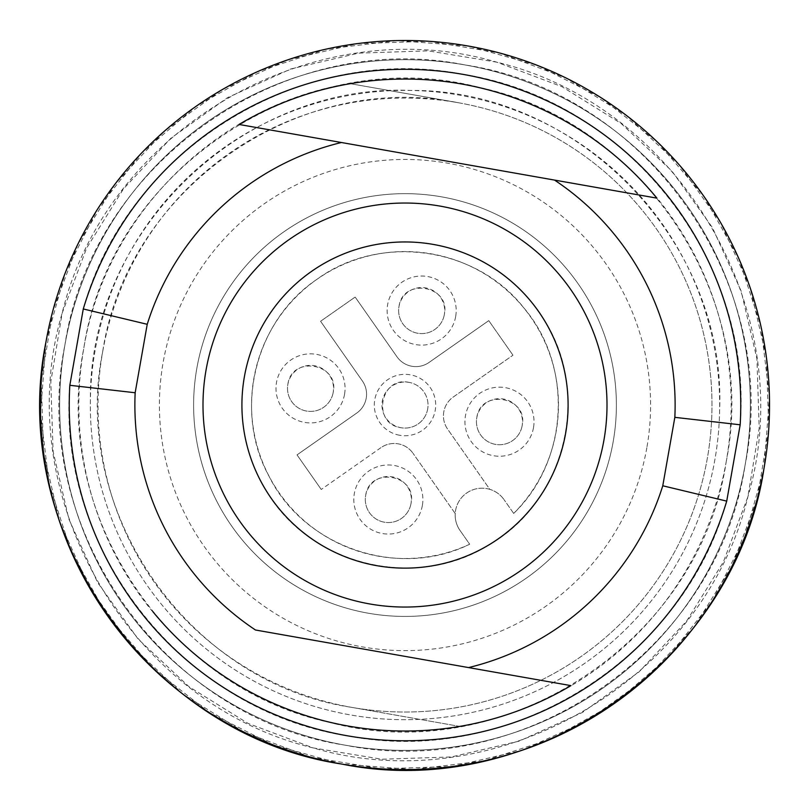 <?xml version="1.0" encoding="UTF-8"?>
<svg xmlns="http://www.w3.org/2000/svg" width="810" height="810" viewBox="0 0 810 810"><rect width="100%" height="100%" fill="white"/><g stroke="black" fill="none" stroke-linecap="round" stroke-linejoin="round"><path stroke-width="0.61" stroke-dasharray="4.05 3.04" d="M64.891 345.07A345.354 345.354 0 0 1 464.97 64.932A345.354 345.354 0 0 1 745.109 465.011A345.354 345.354 0 0 1 345.03 745.149A345.354 345.354 0 0 1 64.891 345.07C92.249 162.506 284.057 28.208 464.97 64.932C647.534 92.289 781.842 284.097 745.109 465.011A345.354 345.354 0 0 1 345.03 745.149A345.354 345.354 0 0 1 64.891 345.07A345.354 345.354 0 0 1 464.97 64.932A345.354 345.354 0 0 1 745.109 465.011A345.354 345.354 0 0 1 345.03 745.149A345.354 345.354 0 0 1 64.891 345.07A345.354 345.354 0 0 1 464.97 64.932A345.354 345.354 0 0 1 745.109 465.011C717.751 647.575 525.943 781.883 345.03 745.149C162.466 717.792 28.158 525.984 64.891 345.07M646.856 447.687A245.592 245.592 0 0 1 362.353 646.896A245.592 245.592 0 0 1 163.144 362.394A245.592 245.592 0 0 1 447.647 163.185A245.592 245.592 0 0 1 646.856 447.687M613.17 441.754A211.39 211.39 0 0 1 368.297 613.221A211.39 211.39 0 0 1 196.83 368.337A211.39 211.39 0 0 1 441.703 196.87A211.39 211.39 0 0 1 613.17 441.754A211.39 211.39 0 0 1 368.297 613.221A211.39 211.39 0 0 1 196.83 368.337A211.39 211.39 0 0 1 441.703 196.87A211.39 211.39 0 0 1 613.17 441.754A211.39 211.39 0 0 1 368.297 613.221A211.39 211.39 0 0 1 196.83 368.337A211.39 211.39 0 0 1 441.703 196.87A211.39 211.39 0 0 1 613.17 441.754A211.39 211.39 0 0 1 368.297 613.221A211.39 211.39 0 0 1 196.83 368.337A211.39 211.39 0 0 1 441.703 196.87A211.39 211.39 0 0 1 613.17 441.754M45.998 341.739L65.245 272.919L97.544 209.172L141.669 152.958L195.909 106.424L258.177 71.371L326.096 49.137L397.052 40.591L468.301 46.038L537.121 65.286L600.868 97.595L657.082 141.709L703.617 195.949L738.669 258.228L760.904 326.147L769.46 397.092L764.002 468.342L744.754 537.172L712.456 600.909L668.331 657.133L614.091 703.657L551.823 738.71L483.904 760.944L412.948 769.5L341.699 764.053L272.879 744.805L209.132 712.496L152.918 668.371L106.383 614.132L71.331 551.863L49.096 483.945L40.54 412.999L45.998 341.739M90.386 399.553A314.655 314.655 0 0 0 399.512 719.655A314.655 314.655 0 0 0 719.614 410.538A314.655 314.655 0 0 0 410.488 90.436A314.655 314.655 0 0 0 90.386 399.553A314.655 314.655 0 0 0 399.512 719.655A314.655 314.655 0 0 0 719.614 410.538C726.874 242.494 578.684 89.029 410.488 90.436C242.453 83.167 88.989 231.366 90.386 399.553M496.864 62.188L428.217 50.858L358.668 53.126L290.901 68.931L227.529 97.645L170.961 138.176L123.403 188.963L86.65 248.052L62.147 313.176L50.807 381.834L53.085 451.373L68.891 519.139L97.605 582.522L138.135 639.08L188.922 686.647L248.012 723.391L313.136 747.903L381.783 759.233L451.332 756.955L519.099 741.16L582.471 712.435L639.039 671.905L686.596 621.118L723.35 562.029L747.853 496.915L759.193 428.257L756.915 358.708L741.11 290.952L712.395 227.569L671.865 171.011L621.078 123.444L561.988 86.7L496.864 62.188C314.928 8.373 106.515 128.709 62.147 313.176C8.333 495.112 128.658 703.536 313.136 747.903C495.072 801.708 703.485 681.382 747.853 496.915C801.667 314.968 681.342 106.555 496.864 62.188M310.645 757.168L381.156 768.801L452.587 766.473L522.177 750.242L587.27 720.748L645.357 679.124L694.21 626.96L731.946 566.281L757.117 499.395L768.761 428.885L766.422 357.463L750.202 287.864L720.708 222.77L679.074 164.683L626.92 115.83L566.231 78.094L499.355 52.923L428.844 41.28L357.412 43.618L287.823 59.849L222.73 89.343L164.643 130.967L115.789 183.121L78.054 243.81L52.883 310.696L41.239 381.206L43.578 452.628L59.798 522.227L89.292 587.311L130.926 645.408L183.08 694.251L243.769 731.997L310.645 757.168M726.216 461.68C759.162 297.564 644.051 122.492 480.32 87.693C305.087 40.875 110.271 168.936 83.784 348.401C50.838 512.527 165.949 687.589 329.68 722.399C504.913 769.206 699.729 641.145 726.216 461.68A326.167 326.167 0 0 0 349.768 83.582C217.019 104.5 105.28 215.754 83.784 348.401A326.167 326.167 0 0 0 460.232 726.499A326.167 326.167 0 0 0 726.216 461.68M102.678 351.732A306.98 306.98 0 0 1 458.308 102.728L349.768 83.582L458.308 102.728A306.98 306.98 0 0 1 707.322 458.349A306.98 306.98 0 0 1 351.692 707.363A306.98 306.98 0 0 1 102.678 351.732M460.232 726.499L351.692 707.363A306.98 306.98 0 0 0 707.322 458.349A306.98 306.98 0 0 0 458.308 102.728C297.493 70.075 126.998 189.459 102.678 351.732C70.035 512.548 189.418 683.043 351.692 707.363L460.232 726.499M83.278 308.964L69.822 385.297C56.548 550.162 183.232 710.491 346.7 735.703C508.923 767.921 682.81 660.585 726.722 501.127L740.178 424.794C753.452 259.929 626.768 99.6 463.3 74.378C301.077 42.171 127.19 149.496 83.278 308.964M328.89 140.302L656.91 198.136M255.474 629.998L468.575 667.582M543.753 319.332A163.083 163.083 0 0 0 319.292 266.298A163.083 163.083 0 0 0 266.247 490.749C310.139 566.068 417.747 591.503 490.708 543.793C566.028 499.902 591.452 392.293 543.753 319.332M513.682 513.429L504.043 499.649L513.682 513.429C568.822 460.525 573.48 365.917 523.807 307.851C475.895 246.473 379.708 233.199 316.963 279.308C254.664 321.003 232.865 410.771 269.102 476.391C304.287 547.489 398.55 579.383 469.678 544.239L460.029 530.469L469.678 544.239A153.495 153.495 0 0 1 316.963 279.308A153.495 153.495 0 0 1 513.682 513.429M460.029 530.469A26.862 26.862 0 0 1 466.631 493.057A26.862 26.862 0 0 1 504.043 499.649A26.862 26.862 0 0 0 489.797 489.341L447.596 429.087A23.024 23.024 0 0 1 453.256 397.022L512.973 355.205L453.256 397.022A23.024 23.024 0 0 0 447.596 429.087L489.797 489.341A26.862 26.862 0 0 0 455.22 513.55L413.019 453.296L455.22 513.55A26.862 26.862 0 0 0 460.029 530.469M488.764 320.628L512.973 355.205L488.764 320.628L429.047 362.445A23.024 23.024 0 0 1 396.981 356.785L355.155 297.067L396.981 356.785A23.024 23.024 0 0 0 429.047 362.445L488.764 320.628M320.578 321.276L355.155 297.067L320.578 321.276L362.404 381.004A23.024 23.024 0 0 1 356.744 413.07L297.027 454.886L321.236 489.463L297.027 454.886L356.744 413.07A23.024 23.024 0 0 0 362.404 381.004L320.578 321.276M380.953 447.647L321.236 489.463L380.953 447.647A23.024 23.024 0 0 1 413.019 453.296A23.024 23.024 0 0 0 380.953 447.647M344.533 394.379A34.536 34.536 0 0 1 304.53 422.395A34.536 34.536 0 0 1 276.514 382.391A34.536 34.536 0 0 1 316.518 354.375A34.536 34.536 0 0 1 344.533 394.379M422.354 505.511A34.536 34.536 0 0 1 382.34 533.527A34.536 34.536 0 0 1 354.334 493.523A34.536 34.536 0 0 1 394.338 465.507A34.536 34.536 0 0 1 422.354 505.511M533.486 427.7A34.536 34.536 0 0 1 493.482 455.716A34.536 34.536 0 0 1 465.466 415.702A34.536 34.536 0 0 1 505.47 387.686A34.536 34.536 0 0 1 533.486 427.7M455.666 316.568A34.536 34.536 0 0 1 415.662 344.584A34.536 34.536 0 0 1 387.646 304.57A34.536 34.536 0 0 1 427.66 276.554A34.536 34.536 0 0 1 455.666 316.568M399.674 435.274A30.699 30.699 0 0 1 374.767 399.715A30.699 30.699 0 0 1 410.326 374.807A30.699 30.699 0 0 1 435.233 410.376A30.699 30.699 0 0 1 399.674 435.274M333.204 392.384A23.024 23.024 0 0 1 306.524 411.055A23.024 23.024 0 0 1 287.854 384.385A23.024 23.024 0 0 1 314.523 365.715A23.024 23.024 0 0 1 333.204 392.384C339.744 363.386 291.62 354.891 287.854 384.385A23.024 23.024 0 0 0 306.524 411.055A23.024 23.024 0 0 0 333.204 392.384M411.014 503.516A23.024 23.024 0 0 1 384.345 522.197A23.024 23.024 0 0 1 365.664 495.517A23.024 23.024 0 0 1 392.344 476.847A23.024 23.024 0 0 1 411.014 503.516C417.565 474.518 369.431 466.033 365.664 495.517A23.024 23.024 0 0 0 384.345 522.197A23.024 23.024 0 0 0 411.014 503.516M522.146 425.695A23.024 23.024 0 0 1 495.477 444.376A23.024 23.024 0 0 1 476.796 417.707A23.024 23.024 0 0 1 503.476 399.026A23.024 23.024 0 0 1 522.146 425.695C528.697 396.697 480.573 388.213 476.796 417.707A23.024 23.024 0 0 0 495.477 444.376A23.024 23.024 0 0 0 522.146 425.695M444.336 314.563A23.024 23.024 0 0 1 417.656 333.244A23.024 23.024 0 0 1 398.986 306.575A23.024 23.024 0 0 1 425.655 287.894A23.024 23.024 0 0 1 444.336 314.563C450.876 285.565 402.752 277.081 398.986 306.575A23.024 23.024 0 0 0 417.656 333.244A23.024 23.024 0 0 0 444.336 314.563M427.67 409.04A23.024 23.024 0 0 1 401.001 427.72A23.024 23.024 0 0 1 382.33 401.041A23.024 23.024 0 0 1 408.999 382.371A23.024 23.024 0 0 1 427.67 409.04M408.999 382.371C380.001 375.82 371.507 423.954 401.001 427.72A23.024 23.024 0 0 0 427.67 409.04A23.024 23.024 0 0 0 408.999 382.371"/><path stroke-width="1.21" d="M45.998 341.739A364.541 364.541 0 0 1 468.301 46.038A364.541 364.541 0 0 1 764.002 468.342C735.126 661.051 532.656 802.821 341.699 764.053C148.989 735.166 7.229 532.707 45.998 341.739M310.645 757.168A364.541 364.541 0 0 0 757.117 499.395A364.541 364.541 0 0 0 123.626 173.269A364.541 364.541 0 0 0 310.645 757.168M69.822 385.297L83.278 308.964L147.228 324.304L135.159 392.749L69.822 385.297A335.765 335.765 0 0 0 726.722 501.127L662.772 485.777L674.841 417.342L740.178 424.794A335.765 335.765 0 0 0 83.278 308.964M740.178 424.794L726.722 501.127M147.228 324.304A270.125 270.125 0 0 1 341.425 142.509L239.051 124.456A325.984 325.984 0 0 1 656.91 198.136L554.526 180.083A270.125 270.125 0 0 1 674.841 417.342M662.772 485.777A270.125 270.125 0 0 1 468.575 667.582L255.474 629.998A270.125 270.125 0 0 1 135.159 392.749M570.949 685.624L468.575 667.582L570.949 685.624A325.984 325.984 0 0 1 153.09 611.945M554.526 180.083L341.425 142.509M603.936 440.124A202.004 202.004 0 0 0 440.083 206.105A202.004 202.004 0 0 0 206.064 369.967A202.004 202.004 0 0 0 369.917 603.987A202.004 202.004 0 0 0 603.936 440.124M239.051 124.456L328.89 140.302M376.68 565.653A163.083 163.083 0 0 0 543.753 319.332A163.083 163.083 0 0 0 270.034 313.5A163.083 163.083 0 0 0 376.68 565.653"/></g></svg>
